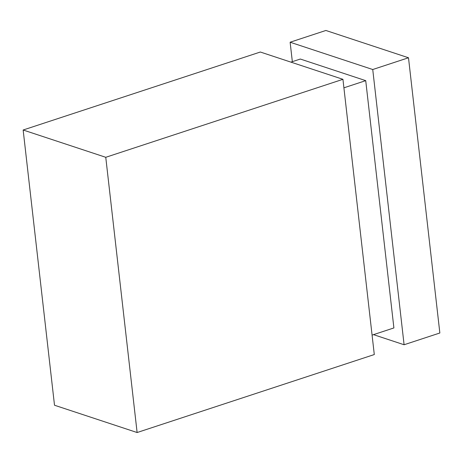 <?xml version="1.0" encoding="UTF-8"?>
<svg xmlns="http://www.w3.org/2000/svg" width="463" height="463" viewBox="0 0 463 463"><rect width="100%" height="100%" fill="white"/><g stroke="black" fill="none" stroke-linecap="round" stroke-linejoin="round"><path stroke-width="0.69" d="M54.507 405.235L23.15 130.005L260.328 52.024L342.938 79.318L374.295 354.548L137.117 432.529L54.507 405.235L137.117 432.529L105.761 157.298L23.15 130.005L54.507 405.235M372.738 69.519L408.493 57.765L439.85 332.995L404.095 344.75L372.738 69.519L290.127 42.226L292.344 61.666L290.127 42.226L372.738 69.519L408.493 57.765L325.883 30.471L290.127 42.226L325.883 30.471L408.493 57.765L439.85 332.995L404.095 344.75L373.502 334.645L404.095 344.75L372.738 69.519M300.325 59.038L365.724 80.649L393.897 327.937L372.084 335.108L393.897 327.937L365.724 80.649L300.325 59.038L290.926 62.129L300.325 59.038M23.15 130.005L105.761 157.298L342.938 79.318L260.328 52.024L23.15 130.005M343.911 87.82L365.724 80.649L343.911 87.82M137.117 432.529L105.761 157.298L342.938 79.318L374.295 354.548L137.117 432.529"/></g></svg>
